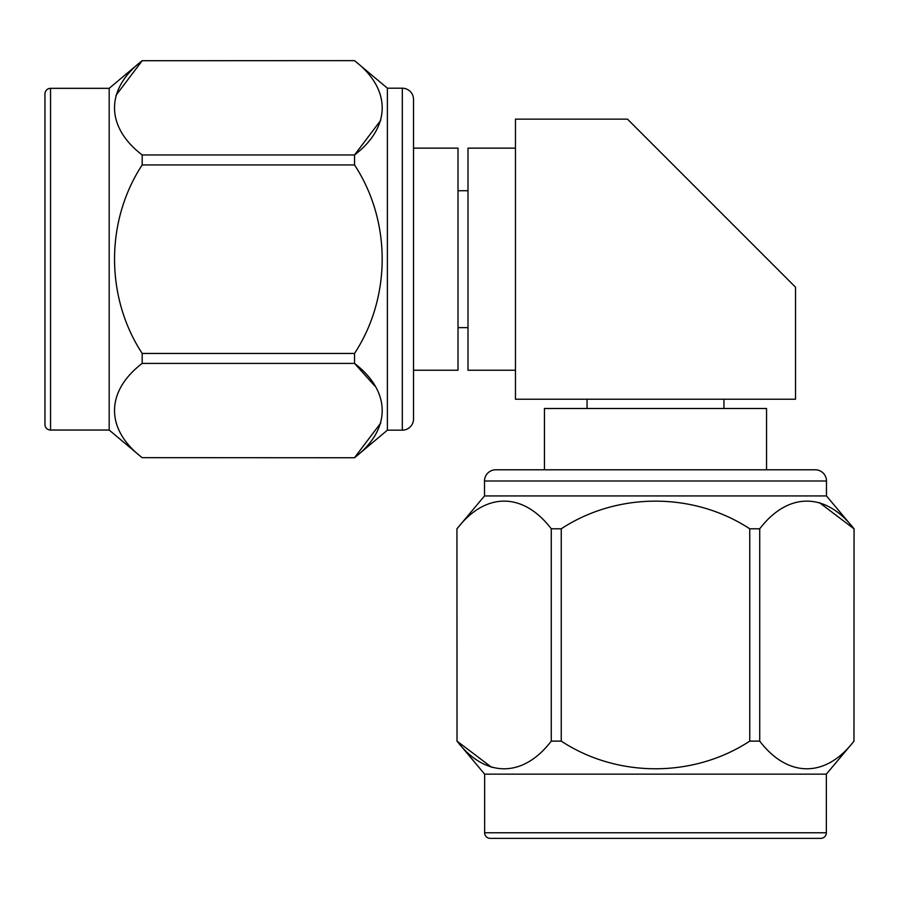 <?xml version="1.0" encoding="UTF-8"?>
<svg xmlns="http://www.w3.org/2000/svg" width="899" height="899" viewBox="0 0 899 899"><rect width="100%" height="100%" fill="white"/><g stroke="black" fill="none" stroke-linecap="round" stroke-linejoin="round"><path stroke-width="1.35" d="M402.314 430.172L402.314 88.203L387.39 88.203L387.39 430.172L402.314 430.172A11.204 11.204 0 0 0 413.518 418.968L413.518 381.434M402.314 88.203A11.204 11.204 0 0 1 413.518 99.407L413.518 418.968M387.39 430.172L354.532 457.748L142.188 457.658L354.532 457.748M380.794 422.946L354.532 457.658C391.301 429.576 391.526 391.717 354.532 363.41L374.849 386.042M380.794 120.252L354.532 154.965L142.188 154.965L142.188 164.944C105.127 221.401 105.543 297.58 142.188 353.431L142.188 363.41C105.419 391.503 105.194 429.362 142.188 457.658M387.39 88.203L354.532 60.638L142.188 60.716C105.419 88.799 105.194 126.658 142.188 154.965M109.184 88.327L50.546 88.327L50.546 430.048L109.184 430.048L109.184 88.327L142.188 60.638M115.926 95.429L142.188 60.716L354.532 60.638M109.184 430.048L142.188 457.748M50.546 88.327A5.596 5.596 0 0 0 44.95 93.934L44.95 424.44A5.596 5.596 0 0 0 50.546 430.048M826.473 480.999A11.204 11.204 0 0 0 815.281 469.795L495.72 469.795A11.204 11.204 0 0 0 484.516 480.999L484.516 495.933L826.473 495.933L826.473 480.999L484.516 480.999M826.473 495.933L854.05 528.792L853.971 741.124L854.05 528.792M819.259 502.519L853.971 528.792C825.878 492.023 788.018 491.798 759.722 528.792L749.744 528.792L749.744 741.124L759.722 741.124C787.805 777.893 825.664 778.118 853.971 741.124M484.516 495.933L456.939 528.792L457.029 741.124C485.112 777.893 522.971 778.118 551.267 741.124L561.246 741.124C617.714 778.186 693.882 777.781 749.744 741.124M484.64 774.14L484.64 832.766L826.35 832.766L826.35 774.14L484.64 774.14L456.939 741.124M491.731 767.386L457.029 741.124L456.939 528.792M826.35 774.14L854.05 741.124M484.64 832.766A5.596 5.596 0 0 0 490.236 838.362L820.753 838.362A5.596 5.596 0 0 0 826.35 832.766M515.464 838.362L795.525 838.362L515.464 838.362M766.544 469.795L766.544 408.494L544.446 408.494L544.446 469.795M723.942 408.494L723.942 399.223M587.047 408.494L587.047 399.223M458.018 327.641L467.997 327.641M458.018 190.734L467.997 190.734M413.518 370.231L458.018 370.231L458.018 148.144L413.518 148.144M515.464 148.144L467.997 148.144L467.997 370.231L515.464 370.231M795.525 399.223L795.525 287.197L627.491 119.151L515.464 119.151L515.464 399.223L795.525 399.223M759.722 741.124L759.722 528.792M749.744 528.792C693.893 492.135 617.714 491.731 561.246 528.792L551.267 528.792L551.267 741.124M561.246 741.124L561.246 528.792M551.267 528.792C523.184 492.023 485.325 491.798 457.029 528.792M142.188 363.41L354.532 363.41L354.532 353.431L142.188 353.431M354.532 353.431C391.177 297.58 391.593 221.401 354.532 164.944L354.532 154.965C391.301 126.883 391.526 89.023 354.532 60.716M142.188 164.944L354.532 164.944M413.518 136.94L413.518 99.407"/></g></svg>

